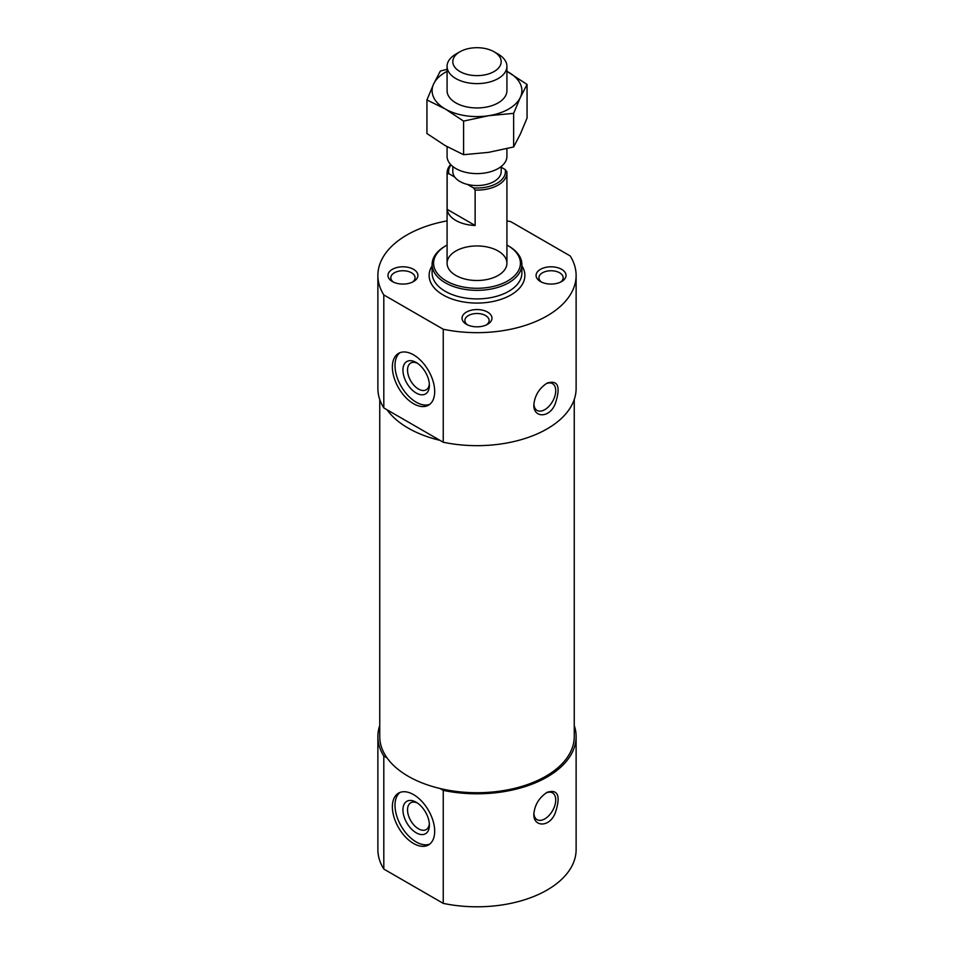 <?xml version="1.0" encoding="UTF-8"?>
<svg xmlns="http://www.w3.org/2000/svg" width="954" height="954" viewBox="0 0 954 954"><rect width="100%" height="100%" fill="white"/><g stroke="black" fill="none" stroke-linecap="round" stroke-linejoin="round"><path stroke-width="1.43" d="M545.879 383.842A15.467 8.932 -60 0 1 552.521 383.639A15.467 8.932 -60 0 1 552.485 401.574A15.467 8.932 -60 0 1 544.794 409.66A15.467 8.932 -60 0 1 537.066 410.423A15.467 8.932 -60 0 1 533.882 404.031M555.419 403.292C549.874 418.699 533.047 418.007 533.858 404.758C534.705 395.671 539.105 388.445 547.083 383.091C558.066 379.787 560.833 386.525 555.419 403.292M416.171 832.782A18.698 10.792 -120 0 0 429.395 825.138A18.698 10.792 -120 0 0 416.171 802.242A18.698 10.792 -120 0 0 402.946 809.874A18.698 10.792 -120 0 0 416.171 832.782M417.375 802.994A15.467 8.932 -120 0 0 410.733 802.791A15.467 8.932 -120 0 0 408.36 815.181A15.467 8.932 -120 0 0 418.46 828.811A15.467 8.932 -120 0 0 426.188 829.575A15.467 8.932 -120 0 0 429.336 823.719M413.523 843.467A29.92 17.279 -120 0 0 428.489 844.946A29.92 17.279 -120 0 0 428.489 810.399A29.92 17.279 -120 0 0 398.569 793.12A29.92 17.279 -120 0 0 393.978 817.101A29.92 17.279 -120 0 0 413.523 843.467M399.941 792.464A29.92 17.279 -120 0 0 396.995 816.779A29.92 17.279 -120 0 0 416.171 841.941A29.92 17.279 -120 0 0 429.753 844.087M416.171 393.012A18.698 10.792 -120 0 0 429.395 385.38A18.698 10.792 -120 0 0 416.171 362.472A18.698 10.792 -120 0 0 402.946 370.104A18.698 10.792 -120 0 0 416.171 393.012M417.375 363.224A15.467 8.932 -120 0 0 410.733 363.033A15.467 8.932 -120 0 0 408.36 375.423A15.467 8.932 -120 0 0 418.46 389.041A15.467 8.932 -120 0 0 426.188 389.816A15.467 8.932 -120 0 0 429.336 383.961M413.523 403.697A29.92 17.279 -120 0 0 428.489 405.188A29.92 17.279 -120 0 0 428.489 370.629A29.92 17.279 -120 0 0 398.569 353.362A29.92 17.279 -120 0 0 393.978 377.331A29.92 17.279 -120 0 0 413.523 403.697M399.941 352.694A29.92 17.279 -120 0 0 396.995 377.009A29.92 17.279 -120 0 0 416.171 402.171A29.92 17.279 -120 0 0 429.753 404.317M379.752 725.517A99.121 57.228 0 0 0 377.879 736.583L377.879 849.573A99.121 57.228 0 0 0 383.806 869.058L443.24 903.378A99.121 57.228 0 0 0 576.121 849.573L576.121 736.583A99.121 57.228 0 0 0 574.248 725.517M383.806 869.058L383.806 756.069L387.074 757.953A97.248 56.143 0 0 0 439.973 788.493A97.248 56.143 0 0 0 574.248 736.583L574.248 399.499M439.973 788.493L443.24 790.377A99.121 57.228 0 0 0 576.121 736.583M443.24 903.378L443.24 790.377M377.879 736.583A99.121 57.228 0 0 0 383.806 756.069M555.419 812.51C549.874 827.917 533.047 827.225 533.858 813.989C534.705 804.902 539.105 797.675 547.083 792.309C558.066 789.018 560.833 795.755 555.419 812.51M447.08 220.887A99.121 57.228 0 0 0 377.879 275.432L377.879 388.433A99.121 57.228 0 0 0 383.806 407.918L443.24 442.239L443.24 329.237A99.121 57.228 0 0 0 576.121 275.432A99.121 57.228 0 0 0 570.194 255.946L510.76 221.638A99.121 57.228 0 0 0 506.92 220.887M387.074 409.815A97.248 56.143 0 0 0 439.973 440.343M379.752 399.499L379.752 736.583A97.248 56.143 0 0 0 387.074 757.953M413.523 269.326A14.966 8.634 180 0 1 413.523 281.549A14.966 8.634 180 0 1 392.368 281.549A14.966 8.634 180 0 1 392.368 269.326A14.966 8.634 180 0 1 413.523 269.326M487.577 312.089A14.966 8.634 180 0 1 487.577 324.3A14.966 8.634 180 0 1 466.423 324.3A14.966 8.634 180 0 1 466.423 312.089A14.966 8.634 180 0 1 487.577 312.089M561.632 269.326A14.966 8.634 180 0 1 561.632 281.549A14.966 8.634 180 0 1 540.477 281.549A14.966 8.634 180 0 1 540.477 269.326A14.966 8.634 180 0 1 561.632 269.326M377.879 275.432A99.121 57.228 0 0 0 383.806 294.929L443.24 329.237M383.806 407.918L383.806 294.929M545.879 793.072A15.467 8.932 -60 0 1 552.521 792.869A15.467 8.932 -60 0 1 552.485 810.805A15.467 8.932 -60 0 1 544.794 818.89A15.467 8.932 -60 0 1 537.066 819.653A15.467 8.932 -60 0 1 533.882 813.261M541.586 282.122A12.128 7 180 0 1 538.927 277.757A12.128 7 180 0 1 546.415 271.282A12.128 7 180 0 1 559.628 272.796A12.128 7 180 0 1 563.182 277.757A12.128 7 180 0 1 560.523 282.122M467.532 324.873A12.128 7 180 0 1 464.872 320.508A12.128 7 180 0 1 472.361 314.033A12.128 7 180 0 1 485.574 315.559A12.128 7 180 0 1 489.128 320.508A12.128 7 180 0 1 486.468 324.873M393.477 282.122A12.128 7 180 0 1 390.818 277.757A12.128 7 180 0 1 398.307 271.282A12.128 7 180 0 1 411.52 272.796A12.128 7 180 0 1 415.073 277.757A12.128 7 180 0 1 412.414 282.122M498.155 251.009A29.92 17.279 180 0 1 506.92 263.221A29.92 17.279 180 0 1 477 280.5A29.92 17.279 180 0 1 447.08 263.221A29.92 17.279 180 0 1 465.552 247.265A29.92 17.279 180 0 1 498.155 251.009M443.24 442.239A99.121 57.228 0 0 0 576.121 388.433L576.121 275.432M506.92 245.071A43.407 25.054 180 0 1 507.695 245.5A43.407 25.054 180 0 1 507.695 280.941A43.407 25.054 180 0 1 446.305 280.941A43.407 25.054 180 0 1 446.305 245.5A43.407 25.054 180 0 1 447.08 245.071M507.695 245.5L508.732 246.108A44.886 25.913 180 0 1 521.886 264.425A44.886 25.913 180 0 1 508.732 282.754A44.886 25.913 180 0 1 459.828 288.37A44.886 25.913 180 0 1 432.114 264.425A44.886 25.913 180 0 1 445.268 246.108L446.305 245.5M454.76 177.086L448.797 173.64L447.14 173.902L447.14 209.331L475.128 225.49L475.128 190.073L473.47 187.89L467.508 184.444A24.184 13.964 180 0 1 454.76 177.086A24.184 13.964 180 0 1 452.816 171.601L452.816 166.509M473.47 187.89A28.429 16.409 180 0 0 505.203 169.562L506.86 171.744A29.92 17.279 180 0 1 506.92 172.829A29.92 17.279 180 0 1 475.128 190.073M447.14 209.331A29.92 17.279 0 0 0 475.128 225.49M447.14 173.902A29.92 17.279 180 0 1 447.08 172.829A29.92 17.279 180 0 1 450.705 164.577M506.92 148.681L506.92 156.337A29.92 17.279 180 0 1 477 173.604A29.92 17.279 180 0 1 447.08 156.337L447.08 146.677M506.92 71.323L527.061 84.453L527.061 118.057L520.359 134.025L513.646 146.964L513.646 113.347L488.615 115.708L463.584 121.098L463.584 154.703L488.615 152.354L513.646 146.964M527.061 84.453L520.359 97.38L513.646 113.347M447.08 71.359A44.886 25.913 0 0 0 433.641 83.964L426.939 99.943L445.268 108.995L463.584 121.098M447.08 69.32L440.354 71.037L433.641 83.964A44.886 25.913 0 0 0 445.268 108.995A44.886 25.913 0 0 0 488.615 115.708A44.886 25.913 0 0 0 520.359 97.38A44.886 25.913 0 0 0 508.732 72.349A44.886 25.913 0 0 0 506.92 71.359M426.939 99.943L426.939 133.548L445.268 145.64L463.584 154.703M448.797 173.64A28.429 16.409 180 0 1 451.039 164.923M505.203 169.562L501.184 167.248M501.184 166.509L501.184 171.601A24.184 13.964 180 0 1 467.508 184.444M498.155 54.128L494.1 51.79A24.184 13.964 180 0 1 494.1 71.538A24.184 13.964 180 0 1 459.9 71.538A24.184 13.964 180 0 1 459.9 51.79A24.184 13.964 180 0 1 494.1 51.79L498.155 54.128A29.92 17.279 180 0 1 506.92 66.351A29.92 17.279 180 0 1 477 83.618A29.92 17.279 180 0 1 447.08 66.351A29.92 17.279 180 0 1 455.845 54.128L459.9 51.79M447.08 66.351L447.08 90.678A29.92 17.279 0 0 0 455.845 102.889A29.92 17.279 0 0 0 488.448 106.633A29.92 17.279 0 0 0 506.92 90.678L506.92 66.351M521.886 265.82A47.879 27.642 180 0 1 510.855 294.977A47.879 27.642 180 0 1 451.147 298.697A47.879 27.642 180 0 1 432.114 265.82M521.886 264.425L521.886 272.999A44.886 25.913 180 0 1 508.732 291.316A44.886 25.913 180 0 1 459.828 296.932A44.886 25.913 180 0 1 432.114 272.999L432.114 264.425M506.92 263.221L506.92 172.829M447.08 263.221L447.08 172.829"/></g></svg>
